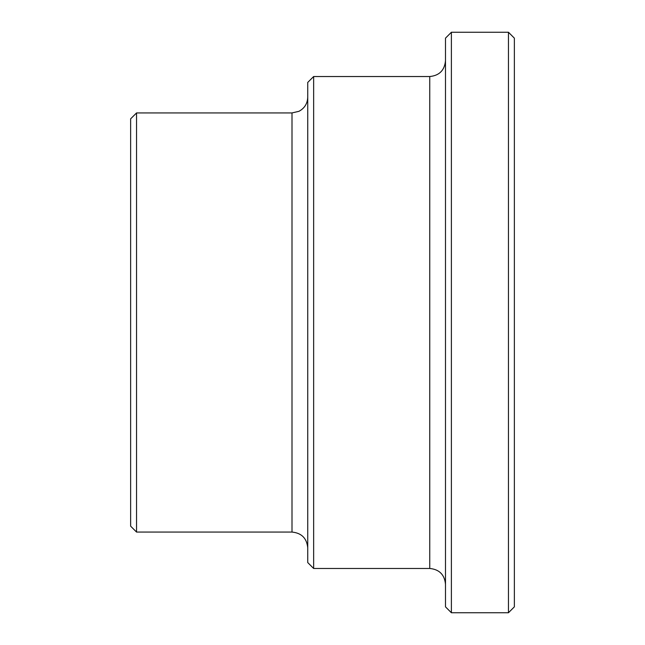 <?xml version="1.0" encoding="UTF-8"?>
<svg xmlns="http://www.w3.org/2000/svg" width="645" height="645" viewBox="0 0 645 645"><rect width="100%" height="100%" fill="white"/><g stroke="black" fill="none" stroke-linecap="round" stroke-linejoin="round"><path stroke-width="0.97" d="M313.647 76.529L429.747 76.529L429.747 568.471L313.647 568.471L313.647 76.529L307.738 82.431L307.738 562.569L313.647 568.471M445.485 38.152L445.485 606.848L451.387 612.75L451.387 32.25L445.485 38.152M136.547 112.931L292 112.931L292 532.069L136.547 532.069L136.547 112.931L130.637 118.833L130.637 526.167L136.547 532.069M508.454 612.75L514.363 606.848L514.363 38.152L508.454 32.25L508.454 612.75L451.387 612.75M429.747 568.471C439.31 569.406 444.55 574.655 445.485 584.217M429.747 76.529C439.31 75.594 444.55 70.345 445.485 60.783M292 532.069C301.562 533.004 306.81 538.253 307.738 547.815M292 112.931L298.925 111.327C304.553 108.287 307.488 103.579 307.738 97.185M451.387 32.25L508.454 32.25"/></g></svg>
